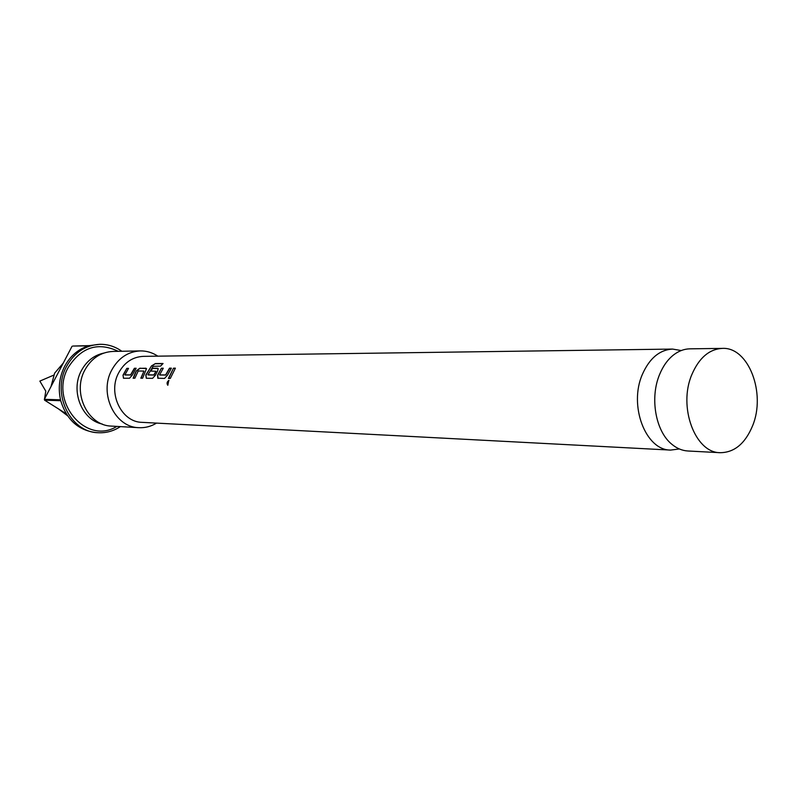 <?xml version="1.0" encoding="UTF-8"?>
<svg xmlns="http://www.w3.org/2000/svg" width="797" height="797" viewBox="0 0 797 797"><rect width="100%" height="100%" fill="white"/><g stroke="black" fill="none" stroke-linecap="round" stroke-linejoin="round"><path stroke-width="1.2" d="M167.828 385.24L167.739 385.23C166.613 383.467 166.952 381.873 168.775 380.438L167.828 385.24M167.868 385.24C166.822 383.407 167.191 381.833 168.964 380.508L169.014 380.508M720.279 452.696L687.921 450.992C682.212 450.664 676.882 448.442 671.901 444.318C655.592 431.386 649.625 397.833 659.657 374.351C663.114 365.972 667.776 359.487 673.634 354.884C678.765 350.959 684.185 348.947 689.893 348.837L722.291 348.389C748.542 346.765 766.226 393.29 752.547 425.887C745.155 443.59 734.396 452.527 720.279 452.696C695.084 453.015 677.858 406.689 691.906 374.441C699.108 357.843 709.24 349.166 722.291 348.389M125.079 374.998L130.718 374.988L134.544 368.423L136.038 368.413M123.196 375.248L126.793 368.383L128.526 368.353L124.9 374.899L130.539 374.889L134.384 368.284L136.148 368.264L132.312 375.088L129.522 378.236L123.475 378.246L123.017 375.148L126.793 368.383M123.535 378.246L123.017 375.148M141.039 378.206L143.948 371.053L138.21 370.994L134.892 378.196L133.129 378.226L135.321 372.876L136.436 370.824L139.794 368.214L146.528 368.632L142.603 378.226L140.83 378.206L143.918 371.213M133.348 378.216L136.436 370.824M148.142 374.949L154.01 375.038L155.963 371.263L150.613 371.073L152.456 368.244L157.637 368.244L158.224 368.672L157.607 370.904L155.485 375.148L152.596 378.336L146.289 378.266L145.801 375.068L151.45 365.953L155.415 363.562L163.046 363.512L160.586 366.102L153.134 366.311L147.963 374.849L153.831 374.929L155.963 371.263M146.349 378.266L145.981 375.168L151.45 365.953M150.852 371.073L152.606 368.383L158.175 368.603M159.759 375.028L165.776 375.048L169.671 368.334L171.285 368.334M158.125 378.376L157.736 375.257L161.422 368.224L163.265 368.214L159.569 374.919L165.597 374.949L169.522 368.184L171.385 368.184L167.49 375.168L164.551 378.416L157.806 378.216L157.557 375.158L161.422 368.224M168.625 378.426L173.517 368.174L175.4 368.174L170.289 378.445L168.416 378.426L173.517 368.174M44.532 398.968L45.788 391.148L39.85 381.096L53.668 375.168M67.476 415.695L58.47 408.891M51.008 386.565L54.624 373.165L63.282 363.063M681.236 350.541L672.568 349.076C659.607 349.823 649.555 358.242 642.412 374.301C628.504 405.504 645.6 450.355 670.616 450.086L679.333 448.96M670.616 450.086L142.085 422.35C121.443 422.251 107.436 393.06 118.673 372.827C124.452 362.386 132.681 356.897 143.36 356.359L672.568 349.076M156.541 423.107C151.022 426.475 145.124 427.999 138.847 427.68C114.888 427.441 98.669 393.529 111.749 370.037C118.454 357.963 127.978 351.587 140.332 350.909C146.608 350.839 152.446 352.593 157.836 356.159M138.847 427.68L111.48 426.096C87.939 425.837 71.999 392.871 84.851 370.037C91.426 358.301 100.781 352.095 112.925 351.437L140.332 350.909M102.325 424.064C81.792 420.069 70.166 390.759 81.414 370.575C86.614 361.041 94.046 355.223 103.69 353.111M116.83 426.405C86.146 445.732 48.657 401.419 68.293 367.357C81.404 347.034 98.071 341.694 118.275 351.338M120.377 426.614C113.483 431.117 106.041 433.15 98.031 432.711C70.146 432.193 51.347 393.24 66.629 366.281C74.4 352.503 85.438 345.181 99.745 344.314C107.754 344.174 115.117 346.496 121.831 351.268M98.031 432.711L96.038 432.572C78.375 430.41 66.609 419.79 60.741 400.712L44.572 400.174L44.353 399.307L60.532 399.835C57.982 388.049 59.367 376.871 64.677 366.291C70.295 355.94 78.255 349.126 88.547 345.848L72.816 346.057L89.324 345.629L99.745 344.314M44.572 400.174L66.211 413.753M72.049 346.277L44.353 399.307M173.666 368.324L175.29 368.324M161.582 368.373L163.156 368.363M151.589 366.112L155.415 363.562M155.535 363.741L162.857 363.691M136.596 370.954L139.943 368.363L145.971 368.224M126.952 368.523L128.417 368.503"/></g></svg>
